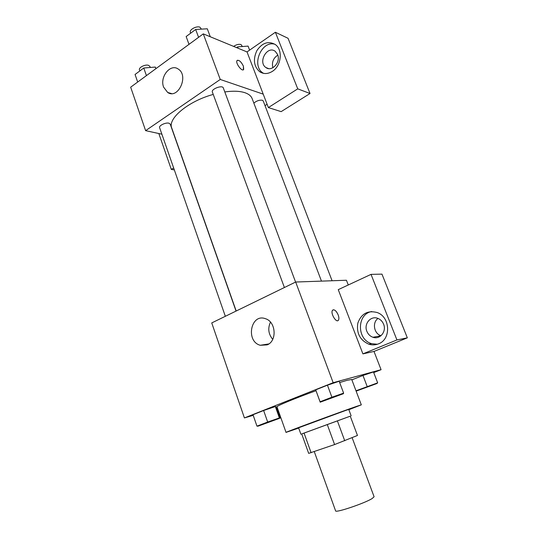 <?xml version="1.0" encoding="UTF-8"?>
<svg xmlns="http://www.w3.org/2000/svg" width="538" height="538" viewBox="0 0 538 538"><rect width="100%" height="100%" fill="white"/><g stroke="black" fill="none" stroke-linecap="round" stroke-linejoin="round"><path stroke-width="0.81" d="M314.286 451.658L335.598 510.858C335.161 513.218 364.34 503.433 372.067 498.591L374.098 496.769L352.121 437.69M304.051 433.07L327.272 424.549L334.602 444.556L308.678 453.379L301.71 433.944L304.051 433.07L311.119 452.761M327.272 424.549L350.258 416.177L357.461 435.464L334.602 444.556M337.38 420.857L344.737 440.763M350.258 416.183L301.71 433.951M300.903 434.24L298.597 427.804L345.692 410.44L348.752 409.452L351.146 415.854M298.691 428.073L286.034 432.391C283.277 432.989 341.092 411.664 356.983 406.237L361.314 404.845L348.853 409.714M339.666 382.558L347.205 380.279L351.724 379.478L361.314 404.845M286.034 432.391L276.983 406.829C276.028 406.19 294.723 398.423 315.988 390.722M373.715 372.585L381.072 369.7L333.156 382.7L244.413 417.925L253.223 415.349M276.767 408.456L277.48 408.248M356.129 391.133L376.842 383.54L377.663 382.841L373.466 371.94L362.975 375.47L351.872 379.862L356.001 390.79M280.177 418.08L276.209 406.869L275.342 406.546L263.633 410.507L253.001 414.724L256.962 426.15L258.139 426.15L280.177 418.08L279.377 417.952L267.662 422.021L256.962 426.15M343.627 393.15L339.175 381.254L327.447 385.188L315.705 389.848L320.197 402.195L343.338 393.729L343.627 393.15L331.899 397.205L320.076 401.772L320.197 402.195M348.268 284.979L346.432 280.251L295.671 282.026L211.743 322.921L244.413 417.925M267.191 344.865L260.264 345.282C245.341 341.361 250.822 313.029 265.483 318.718C275.987 321.717 277.265 341.045 267.191 344.865M295.671 282.026L333.156 382.7M270.466 322.127C267.648 328.335 268.401 334.078 272.726 339.357M337.904 320.628L338.436 320.184C339.108 319.047 339.021 317.292 338.173 314.918C339.027 317.286 339.115 319.047 338.436 320.184C336.411 323.506 330.171 313.136 332.504 310.298C334.266 309.074 336.156 310.614 338.18 314.918C336.553 311.267 334.838 309.579 333.022 309.854M362.908 353.876L396.93 339.942L371.025 274.373L338.254 289.646L362.908 353.876L374.004 351.442L381.072 369.7M378.476 343.849C375.342 345.1 372.141 345.221 368.866 344.219C359.989 340.211 356.311 333.17 357.831 323.103C361.301 313.681 367.723 310.15 377.091 312.511C390.339 316.815 391.355 339.35 378.476 343.849M371.718 311.536C356.707 314.091 356.674 339.686 371.671 343.661L377.333 344.266M366.855 331.3C363.634 323.903 370.769 315.409 377.837 318.368C380.5 319.424 382.417 321.361 383.594 324.185C386.815 331.516 379.875 339.929 372.928 337.265C370.097 336.25 368.073 334.259 366.855 331.3M380.978 335.739C373.95 333.674 372.054 322.544 377.999 318.429M371.025 274.373L381.967 274.131L407.333 337.837L396.93 339.942M374.004 351.442L407.333 337.837M224.797 91.937C233.089 90.781 239.78 91.03 244.871 92.691C248.704 94.002 251.125 95.959 252.127 98.575L321.475 281.125M236.189 311.011L171.736 127.99C167.452 118.71 188.246 101.191 213.25 94.426M295.577 282.073L223.304 87.923C222.443 84.742 210.943 89.059 212.362 92.025L284.394 287.521M253.849 103.101C256.613 100.808 259.45 99.853 262.356 100.243L263.216 100.936L332.087 280.755M225.341 316.297L159.604 127.661C158.623 125.663 165.704 122.247 168.912 123.189L170.216 124.103L236.047 311.078M267.11 104.278L265.012 105.623M263.216 94.143L268.368 107.566L297.743 88.851L275.382 32.253L247.016 51.924L263.216 94.143L220.25 79.456L145.616 130.653L161.884 134.197M277.83 55.111C273.27 58.124 271.616 62.334 272.874 67.734M297.743 88.851L310.029 93.504L288.045 38.292L275.382 32.253M310.029 93.504L281.145 111.635L268.368 107.566M277.635 54.56C281.038 62.146 271.764 72.26 265.893 67.526C257.588 62.22 267.413 45.044 275.254 51.345L277.635 54.56M274.918 44.264C261.448 40.115 250.997 65.656 262.974 72.98L263.553 73.356M272.389 71.352C267.87 74.13 263.64 74.251 259.679 71.715C253.788 66.376 252.867 59.321 256.902 50.565C262.315 42.717 268.462 40.72 275.342 44.56C283.096 49.859 281.3 65.939 272.389 71.352M173.639 167.923L171.299 169.416L158.824 133.532M171.299 169.416L174.332 169.907M247.016 51.924L203.283 33.874L130.667 87.19L145.616 130.653M163.633 87.183C159.504 77.069 170.338 63.302 178.172 69.019C189.208 75.475 178.186 99.725 167.674 92.462L163.633 87.183M203.283 33.874L220.25 79.456M243.398 69.732L243.411 66.194L243.687 69.415C242.302 72.341 235.267 63.141 236.996 60.633C238.906 59.664 241.044 61.514 243.418 66.194C241.387 62.011 239.343 60.054 237.278 60.323M186.155 36.537L188.999 44.365L186.155 36.537L195.671 29.469L198.583 37.33M210.284 36.766L207.298 28.79L195.671 29.469M190.681 33.174L190.371 32.347C189.08 29.698 196.706 25.609 199.961 27.223L201.414 29.133M156.007 68.582L155.28 67.068L143.76 68.017L135.065 74.479L137.681 82.038M155.28 67.068L155.859 68.696M143.76 68.017L146.423 75.623M139.84 70.935L139.483 69.906C138.38 67.573 145.294 64.089 148.569 65.347L149.927 66.463L150.284 67.479M249.625 50.121L248.079 46.113L237.614 46.873L236.565 47.613M237.614 46.873L238.146 48.265M233.633 46.402C236.323 44.567 238.798 43.955 241.044 44.567L242.376 46.53M325.826 399.969L337.83 395.565M339.175 381.254L327.447 385.188L331.899 397.205M327.447 385.188L315.705 389.848L320.076 401.772M315.705 389.848L315.9 390.474M262.954 424.22L274.414 420.05M276.209 406.869L275.342 406.546L279.377 417.952M275.342 406.546L263.633 410.507L267.662 422.021M263.633 410.507L253.001 414.724M377.663 382.841L356.015 390.77M361.005 389.209L372.067 385.141M373.466 371.94L362.975 375.47L367.172 386.479M362.975 375.47L351.886 379.835M260.264 345.282L268.852 343.923M368.866 344.219L371.671 343.661M380.891 335.813L372.928 337.265M268.57 68.588L265.893 67.526M259.679 71.715L262.974 72.98M167.674 92.462L171.481 93.565"/></g></svg>
